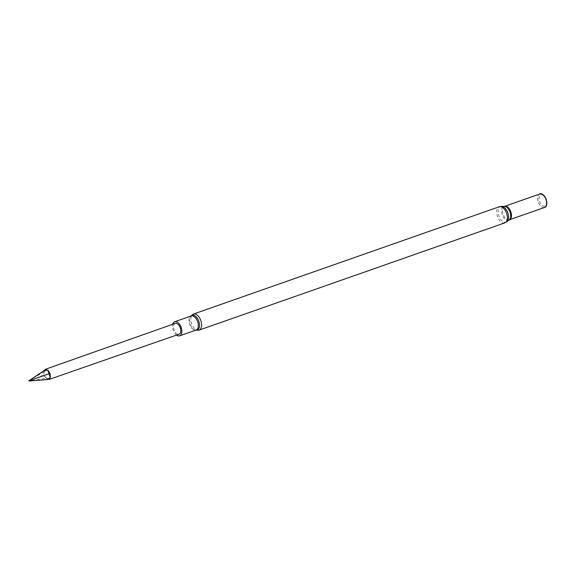 <?xml version="1.0" encoding="UTF-8"?>
<svg xmlns="http://www.w3.org/2000/svg" width="575" height="575" viewBox="0 0 575 575"><rect width="100%" height="100%" fill="white"/><g stroke="black" fill="none" stroke-linecap="round" stroke-linejoin="round"><path stroke-width="0.43" stroke-dasharray="2.88 2.16" d="M544.518 207.467A7.137 4.039 70.7 0 1 542.814 207.446A7.137 4.039 70.7 0 1 538.344 202.069A7.137 4.039 70.7 0 1 538.473 195.076A7.137 4.039 70.7 0 1 539.429 194.163A7.137 4.039 70.7 0 1 539.788 193.998M544 207.647A7.245 4.097 70.7 0 1 542.965 207.496A7.245 4.097 70.7 0 1 538.43 202.041A7.245 4.097 70.7 0 1 538.559 194.947A7.245 4.097 70.7 0 1 539.271 194.178M540.629 195.018A5.923 3.349 70.7 0 1 546.581 201.775A5.923 3.349 70.7 0 1 541.456 204.628A5.923 3.349 70.7 0 1 540.629 195.018M175.26 323.38A5.736 3.249 -109.3 0 0 174.405 330.632A5.736 3.249 -109.3 0 0 179.055 334.204M176.511 335.088A7.453 4.219 70.7 0 1 172.716 324.278M28.793 380.686L44.39 371.615L44.253 370.422L43.887 374.253L40.818 376.388L44.505 376.158L47.279 379.27L46.668 378.264L49.658 378.997M44.505 376.158L46.668 378.264L28.901 380.966M40.818 376.388L28.75 380.858M46.51 369.308L44.39 371.615L43.887 374.253M199.043 330.136A8.51 4.816 70.7 0 1 191.82 324.084A8.51 4.816 70.7 0 1 192.977 314.259M504.85 222.841A8.51 4.816 70.7 0 1 497.627 216.789A8.51 4.816 70.7 0 1 498.784 206.971A8.51 4.816 70.7 0 1 499.215 206.777M506.913 221.698A8.273 4.686 70.7 0 1 499.395 217.005A8.273 4.686 70.7 0 1 500.214 206.72A8.273 4.686 70.7 0 1 501.537 206.375M509.206 219.88A7.295 4.126 70.7 0 1 502.579 215.74A7.295 4.126 70.7 0 1 503.298 206.669A7.295 4.126 70.7 0 1 504.469 206.368M509.335 219.808A7.137 4.039 70.7 0 1 503.283 214.741A7.137 4.039 70.7 0 1 504.253 206.504A7.137 4.039 70.7 0 1 504.613 206.339M195.752 330.165A7.842 4.442 70.7 0 1 194.817 329.856A7.842 4.442 70.7 0 1 190.397 324.142A7.842 4.442 70.7 0 1 190.282 316.918A7.842 4.442 70.7 0 1 190.814 316.099M195.687 330.187L194.817 329.856L196.104 330.043A7.453 4.219 70.7 0 1 189.779 324.746A7.453 4.219 70.7 0 1 190.792 316.142A7.453 4.219 70.7 0 1 191.166 315.977L190.282 316.918L190.749 316.121"/><path stroke-width="0.86" d="M539.788 193.998A7.137 4.039 70.7 0 1 545.962 199.396A7.137 4.039 70.7 0 1 544.518 207.467L509.335 219.808A7.137 4.039 70.7 0 0 510.787 211.737A7.137 4.039 70.7 0 0 504.613 206.339L539.788 193.998M539.271 194.178A7.245 4.097 70.7 0 1 539.53 194.012A7.245 4.097 70.7 0 1 546.25 199.575A7.245 4.097 70.7 0 1 544 207.647M47.279 379.27L49.658 378.997L49.155 379.421L179.055 334.204A5.736 3.249 -109.3 0 0 179.35 334.075A5.736 3.249 -109.3 0 0 180.126 327.448A5.736 3.249 -109.3 0 0 175.26 323.38L45.605 369.222L44.268 370.501M172.716 324.278A7.453 4.219 70.7 0 1 174.318 321.921A7.453 4.219 70.7 0 1 174.692 321.756A7.453 4.219 70.7 0 1 181.139 327.391A7.453 4.219 70.7 0 1 179.63 335.822A7.453 4.219 70.7 0 1 176.511 335.088M49.658 378.997L46.69 379.629L50.298 377.789L50.133 373.441L47.768 370.005L43.808 370.753L46.51 369.308L45.605 369.222M43.808 370.753L28.98 380.765L50.133 373.441M50.298 377.789L47.768 370.005M46.69 379.629L29.045 381.002L28.887 380.564M192.977 314.259A8.51 4.816 70.7 0 1 193.408 314.065A8.51 4.816 70.7 0 1 200.768 320.505A8.51 4.816 70.7 0 1 199.043 330.136L504.85 222.841L506.913 221.698A8.273 4.686 70.7 0 0 507.79 212.786A8.273 4.686 70.7 0 0 501.537 206.375L499.215 206.777A8.51 4.816 70.7 0 1 506.582 213.21A8.51 4.816 70.7 0 1 504.85 222.841M501.537 206.375L504.469 206.368A7.295 4.126 70.7 0 1 509.982 212.017A7.295 4.126 70.7 0 1 509.206 219.88L506.913 221.698M190.814 316.099A7.842 4.442 70.7 0 1 191.597 315.452A7.842 4.442 70.7 0 1 199.036 322.022A7.842 4.442 70.7 0 1 195.752 330.165M174.692 321.756L191.166 315.977A7.453 4.219 70.7 0 1 197.62 321.612A7.453 4.219 70.7 0 1 196.104 330.043L179.63 335.822M190.749 316.121L193.408 314.065L499.215 206.777M199.043 330.136L195.687 330.187"/></g></svg>
